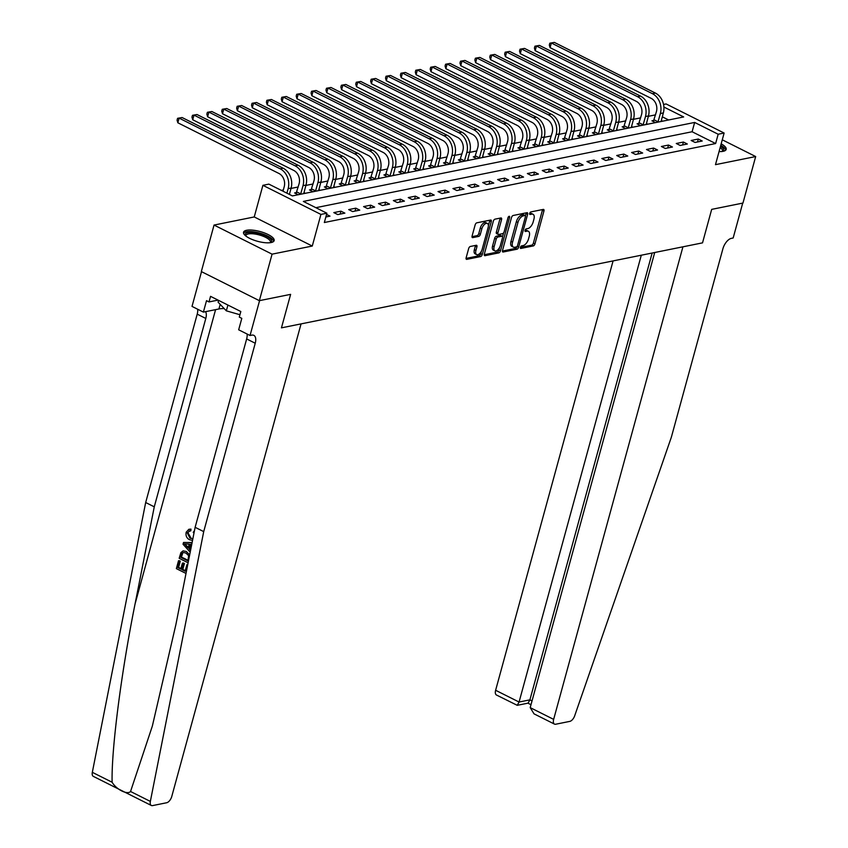 <?xml version="1.0" encoding="UTF-8"?>
<svg xmlns="http://www.w3.org/2000/svg" width="848" height="848" viewBox="0 0 848 848"><rect width="100%" height="100%" fill="white"/><g stroke="black" fill="none" stroke-linecap="round" stroke-linejoin="round"><path stroke-width="1.27" d="M520.396 247.33A1.399 0.71 116.6 0 0 520.587 248.411A1.399 0.71 116.6 0 0 520.863 248.443L533.286 245.931A1.993 1.007 116.6 0 0 534.961 243.874L543.95 211.004A1.993 1.007 116.6 0 0 543.674 209.456A1.993 1.007 116.6 0 0 543.282 209.414L530.859 211.915A1.399 0.71 116.6 0 0 529.693 213.357A1.399 0.71 116.6 0 0 529.883 214.449A1.399 0.71 116.6 0 0 530.159 214.47L531.77 214.152A6.392 3.233 116.6 0 1 533.032 214.279A6.392 3.233 116.6 0 1 533.911 219.24L533.159 221.975A6.392 3.233 116.6 0 1 527.816 228.578L526.216 228.896A1.399 0.71 116.6 0 0 525.039 230.349A1.399 0.71 116.6 0 0 525.23 231.43A1.399 0.71 116.6 0 0 525.516 231.462L527.117 231.133A6.392 3.233 116.6 0 1 528.389 231.271A6.392 3.233 116.6 0 1 529.258 236.221L528.516 238.956A6.392 3.233 116.6 0 1 523.174 245.56L521.562 245.888A1.399 0.71 116.6 0 0 520.396 247.33M271.074 242.56A15.868 5.035 15.3 0 0 274.148 240.609A15.868 5.035 15.3 0 0 264.364 232.914A15.868 5.035 15.3 0 0 246.609 230.285A15.868 5.035 15.3 0 0 243.535 232.235A15.868 5.035 15.3 0 0 253.319 239.931A15.868 5.035 15.3 0 0 271.074 242.56M719.051 151.591A15.868 5.035 15.3 0 0 723.111 151.326A15.868 5.035 15.3 0 0 726.185 149.375A15.868 5.035 15.3 0 0 721.171 143.842M470.343 246.471A1.993 1.007 116.6 0 0 468.668 248.538L466.146 257.76A1.993 1.007 116.6 0 0 466.421 259.308A1.993 1.007 116.6 0 0 466.824 259.35L480.615 256.562A1.993 1.007 116.6 0 0 482.289 254.506L491.278 221.635A1.993 1.007 116.6 0 0 491.003 220.088A1.993 1.007 116.6 0 0 490.61 220.045L476.809 222.823A1.993 1.007 116.6 0 0 475.145 224.89L472.092 236.03A1.993 1.007 116.6 0 0 472.368 237.578A1.993 1.007 116.6 0 0 472.76 237.62L478.664 236.422A1.993 1.007 116.6 0 0 480.339 234.366L481.844 228.843A5.342 2.703 116.6 0 1 487.367 223.437A5.342 2.703 116.6 0 1 488.109 227.582L482.183 249.217A5.342 2.703 116.6 0 1 476.661 254.623A5.342 2.703 116.6 0 1 475.929 250.478L476.915 246.874A1.993 1.007 116.6 0 0 476.64 245.326A1.993 1.007 116.6 0 0 476.247 245.284L470.343 246.471M201.517 271.667L192.019 306.404L203.382 312.106L206.52 300.669L209.021 301.93L210.548 296.344L240.821 311.523L239.295 317.099L241.807 318.36L238.67 329.798L250.043 335.501L259.583 300.616L290.62 294.362L281.451 327.847L702.526 242.857L711.684 209.371L702.526 242.857L682.926 246.821L553.649 719.38A6.106 3.085 116.6 0 0 554.486 724.107A6.106 3.085 116.6 0 0 555.694 724.234L569.814 721.383A6.106 3.085 116.6 0 0 574.7 715.776L671.351 437.229L722.878 248.856A10.165 5.152 -63.4 0 1 731.379 238.352L733.17 237.991L742.71 203.107L711.684 209.371L742.954 203.064L755.674 156.551L715.479 164.66L724.128 133.041L718.171 134.238L715.627 143.545L324.339 222.515L326.883 213.208L320.926 214.417L262.901 185.32L268.858 184.122L292.38 195.909L683.668 116.939L663.899 107.028M151.347 805.473L93.322 776.376A6.106 3.085 -63.4 0 1 92.326 772.327L145.676 502.525L154.272 506.828L135.044 604.052C121.275 672.284 111.258 750.215 112.127 782.248C116.293 789.499 127.401 795.064 130.55 791.491L150.35 801.413A6.106 3.085 116.6 0 0 151.347 805.473A6.106 3.085 116.6 0 0 152.555 805.6L166.674 802.749A6.106 3.085 116.6 0 0 171.773 796.452L301.051 323.894L281.451 327.847L290.62 294.362L259.35 300.669L272.07 254.156L312.276 246.047L320.926 214.417M502.514 250.425A1.993 1.007 116.6 0 0 502.79 251.973A1.993 1.007 116.6 0 0 503.182 252.015L516.973 249.227A1.993 1.007 116.6 0 0 518.647 247.16L527.636 214.29A1.993 1.007 116.6 0 0 527.361 212.742A1.993 1.007 116.6 0 0 526.968 212.7L513.178 215.487A1.993 1.007 116.6 0 0 511.503 217.544L502.514 250.425M498.794 252.895L485.003 255.683A1.993 1.007 116.6 0 1 484.6 255.64A1.993 1.007 116.6 0 1 484.335 254.093L493.324 221.222A1.993 1.007 116.6 0 1 494.988 219.155L500.892 217.968A1.993 1.007 116.6 0 1 501.295 218.01A1.993 1.007 116.6 0 1 501.571 219.558L497.924 232.882A1.993 1.007 116.6 0 0 498.189 234.43A1.993 1.007 116.6 0 0 498.592 234.472L502.504 233.688A1.993 1.007 116.6 0 0 504.178 231.621L507.973 217.745A1.399 0.71 116.6 0 1 509.415 216.325A1.399 0.71 116.6 0 1 509.606 217.417L500.468 250.828A1.993 1.007 116.6 0 1 498.794 252.895L497.225 252.11L484.229 254.729M259.35 300.669L201.326 271.572L214.046 225.059L272.07 254.156M755.674 156.551L722.273 139.803M715.627 143.545L692.106 131.747L315.859 207.686M698.296 139.04L691.152 140.482L695.074 142.453L702.218 141.012L698.296 139.04L697.501 141.955M683.414 142.051L676.259 143.492L680.181 145.453L687.336 144.012L683.414 142.051L682.608 144.966M668.521 145.05L661.376 146.492L665.298 148.464L672.443 147.022L668.521 145.05L667.726 147.965M653.628 148.061L646.483 149.502L650.405 151.463L657.55 150.022L653.628 148.061L652.833 150.976M638.745 151.061L631.601 152.502L635.512 154.474L642.667 153.032L638.745 151.061L637.94 153.976M623.852 154.071L616.708 155.513L620.63 157.474L627.774 156.032L623.852 154.071L623.057 156.986M608.959 157.071L601.815 158.512L605.737 160.484L612.881 159.042L608.959 157.071L608.164 159.986M594.077 160.081L586.933 161.523L590.844 163.484L597.999 162.042L594.077 160.081L593.282 162.996M579.184 163.081L572.04 164.523L575.962 166.494L583.106 165.053L579.184 163.081L578.389 165.996M564.302 166.091L557.147 167.533L561.069 169.494L568.213 168.052L564.302 166.091L563.496 169.006M549.409 169.091L542.264 170.533L546.186 172.504L553.331 171.063L549.409 169.091L548.614 172.006M534.516 172.102L527.371 173.543L531.293 175.504L538.438 174.063L534.516 172.102L533.721 175.017M519.633 175.101L512.478 176.543L516.4 178.515L523.555 177.073L519.633 175.101L518.828 178.016M504.74 178.112L497.596 179.553L501.518 181.514L508.662 180.073L504.74 178.112L503.945 181.027M489.847 181.112L482.703 182.553L486.625 184.525L493.769 183.083L489.847 181.112L489.052 184.027M474.965 184.122L467.81 185.564L471.732 187.525L478.887 186.083L474.965 184.122L474.159 187.037M460.072 187.122L452.927 188.563L456.849 190.535L463.994 189.093L460.072 187.122L459.277 190.037M445.179 190.132L438.034 191.574L441.956 193.535L449.101 192.093L445.179 190.132L444.384 193.047M430.296 193.132L423.152 194.574L427.063 196.545L434.218 195.104L430.296 193.132L429.491 196.047M415.403 196.142L408.259 197.584L412.181 199.545L419.325 198.103L415.403 196.142L414.608 199.057M400.51 199.142L393.366 200.584L397.288 202.555L404.432 201.114L400.51 199.142L399.715 202.057M385.628 202.153L378.484 203.594L382.395 205.555L389.55 204.114L385.628 202.153L384.833 205.068M370.735 205.152L363.591 206.594L367.513 208.566L374.657 207.124L370.735 205.152L369.94 208.067M355.853 208.163L348.698 209.604L352.62 211.565L359.764 210.124L355.853 208.163L355.047 211.078M340.96 211.163L333.815 212.604L337.737 214.576L344.882 213.134L340.96 211.163L340.165 214.078M326.554 214.417L329.989 216.134L325.855 216.971M655.546 114.862L648.349 116.314M640.653 117.861L633.467 119.314M625.771 120.872L618.574 122.324M610.878 123.872L603.691 125.324M595.985 126.882L588.798 128.334M581.103 129.882L573.905 131.334M566.21 132.892L559.023 134.344M551.317 135.892L544.13 137.344M536.434 138.902L529.237 140.355M521.541 141.902L514.354 143.354M506.659 144.913L499.461 146.365M491.766 147.912L484.568 149.365M476.873 150.923L469.686 152.375M461.99 153.923L454.793 155.375M447.097 156.933L439.9 158.385M432.204 159.933L425.018 161.385M417.322 162.943L410.125 164.395M402.429 165.943L395.242 167.395M387.536 168.953L380.349 170.406M372.654 171.953L365.456 173.405M357.761 174.964L350.574 176.416M342.868 177.963L335.681 179.416M327.985 180.974L320.788 182.426M313.092 183.974L305.905 185.426M298.21 186.984L291.012 188.436M283.317 189.984L281.356 190.387M668.627 119.971L662.288 116.801M653.893 120.437L651.942 120.829L655.525 122.621M661.281 120.48L662.67 121.179M639 123.437L637.06 123.829L640.632 125.621M646.388 123.49L647.777 124.179M624.107 126.447L622.167 126.84L625.739 128.631M631.506 126.49L632.894 127.189M609.224 129.447L607.274 129.839L610.857 131.631M616.613 129.5L618.001 130.189M594.331 132.458L592.392 132.85L595.964 134.641M601.72 132.5L603.108 133.2M579.438 135.457L577.499 135.85L581.081 137.641M586.837 135.51L588.226 136.199M564.556 138.468L562.606 138.86L566.188 140.651M571.944 138.51L573.333 139.21M549.663 141.468L547.723 141.86L551.295 143.651M557.051 141.521L558.44 142.21M534.77 144.478L532.83 144.87L536.413 146.662M542.169 144.52L543.557 145.22M519.888 147.478L517.937 147.87L521.52 149.661M527.276 147.531L528.664 148.22M504.995 150.488L503.055 150.88L506.627 152.672M512.393 150.531L513.782 151.23M490.102 153.488L488.162 153.88L491.745 155.672M497.5 153.541L498.889 154.23M475.219 156.498L473.279 156.891L476.852 158.682M482.607 156.541L483.996 157.24M460.326 159.498L458.386 159.89L461.959 161.682M467.725 159.551L469.114 160.24M445.444 162.509L443.493 162.901L447.076 164.692M452.832 162.551L454.221 163.251M430.551 165.508L428.611 165.901L432.183 167.692M437.939 165.561L439.328 166.25M415.658 168.519L413.718 168.911L417.29 170.702M423.057 168.561L424.445 169.261M400.775 171.519L398.825 171.911L402.408 173.702M408.164 171.572L409.552 172.261M385.882 174.529L383.943 174.921L387.515 176.713M393.271 174.571L394.659 175.271M370.989 177.529L369.05 177.921L372.632 179.712M378.388 177.582L379.777 178.271M356.107 180.539L354.157 180.931L357.739 182.723M363.495 180.582L364.884 181.281M341.214 183.539L339.274 183.931L342.846 185.723M348.602 183.592L349.991 184.281M326.321 186.549L324.381 186.942L327.964 188.733M333.72 186.592L335.108 187.291M311.439 189.549L309.488 189.941L313.071 191.733M318.827 189.602L320.215 190.291M296.546 192.56L294.606 192.952L298.178 194.743M303.944 192.602L305.333 193.302M312.276 246.047L254.241 216.95L214.046 225.059M254.241 216.95L262.901 185.32M663.539 104.452L666.093 103.944L724.128 133.041M718.171 134.238L694.65 122.441L303.361 201.421L326.883 213.208M692.106 131.747L694.65 122.441M528.389 231.271L526.82 230.476A6.392 3.233 116.6 0 0 525.548 230.349L527.117 231.133M525.018 230.455L525.548 230.349M533.032 214.279L531.463 213.495A6.392 3.233 116.6 0 0 530.201 213.367L531.77 214.152M529.661 213.473L530.201 213.367M520.365 247.436L531.717 245.146A1.993 1.007 116.6 0 0 533.392 243.09L542.381 210.219A1.993 1.007 116.6 0 0 542.487 209.573M525.453 215.763L526.067 213.505A1.993 1.007 116.6 0 0 526.173 212.859M502.408 251.061L515.414 248.443A1.993 1.007 116.6 0 0 517.057 246.461M516.39 246.927A1.399 0.71 116.6 0 0 517.556 245.485L525.453 216.632A1.399 0.71 116.6 0 0 525.262 215.551A1.399 0.71 116.6 0 0 524.986 215.519L523.29 215.858A6.392 3.233 116.6 0 0 517.948 222.462L512.552 242.178A6.392 3.233 116.6 0 0 513.432 247.139A6.392 3.233 116.6 0 0 514.694 247.266L516.39 246.927M523.884 214.968A1.399 0.71 116.6 0 0 523.693 214.756A1.399 0.71 116.6 0 0 523.417 214.735L524.986 215.519M513.432 247.139L511.863 246.355A6.392 3.233 116.6 0 1 510.984 241.394L516.379 221.678A6.392 3.233 116.6 0 1 521.721 215.074L523.417 214.735M498.189 234.43L496.621 233.645A1.993 1.007 116.6 0 1 496.356 232.098L500.002 218.773A1.993 1.007 116.6 0 0 500.097 218.127M503.617 232.808L502.535 236.751M499.61 247.425L498.9 250.043L500.468 250.828M494.13 246.715A5.342 2.703 116.6 0 0 494.872 250.86A5.342 2.703 116.6 0 0 500.394 245.454L502.472 237.832A1.993 1.007 116.6 0 0 502.196 236.285A1.993 1.007 116.6 0 0 501.804 236.242L497.893 237.037A1.993 1.007 116.6 0 0 496.218 239.094L494.13 246.715L492.571 245.931A5.342 2.703 116.6 0 0 493.303 250.075L494.872 250.86M500.903 235.786A1.993 1.007 116.6 0 0 500.638 235.5A1.993 1.007 116.6 0 0 500.235 235.458L501.804 236.242M492.571 245.931L494.649 238.309A1.993 1.007 116.6 0 1 496.324 236.242L500.235 235.458M497.225 252.11A1.993 1.007 116.6 0 0 498.9 250.043M476.661 254.623L475.092 253.838A5.342 2.703 116.6 0 1 474.361 249.694L475.346 246.09A1.993 1.007 116.6 0 0 475.452 245.443M487.367 223.437L485.798 222.653A5.342 2.703 116.6 0 0 480.286 228.048L481.844 228.843M471.997 236.666L477.106 235.638A1.993 1.007 116.6 0 0 478.77 233.582L480.286 228.048M488.374 225.706L489.709 220.84A1.993 1.007 116.6 0 0 489.815 220.204M466.05 258.407L479.046 255.778A1.993 1.007 116.6 0 0 480.721 253.711L481.41 251.188M653.342 121.518L656.447 111.565A10.165 8.151 -101.4 0 0 651.147 98.336L550.076 47.647L549.313 45.05L549.822 43.195L554.327 42.4L655.398 93.079A15.253 12.232 78.6 0 1 663.348 112.932L661.069 121.497M554.327 42.4L551.348 43.004L652.419 93.683A15.253 12.232 78.6 0 1 660.369 113.537L657.942 122.133M549.822 43.195L551.348 43.004L550.076 47.647M654.179 119.854L658.101 121.826M613.083 260.908L495.624 690.283L519.071 702.038L529.905 699.844L532.035 700.914M641.3 255.216L519.071 702.038L517.248 705.324L528.081 703.13L529.905 699.844L652.144 253.033M654.709 252.513L530.201 707.614L553.649 719.38M517.248 705.324L496.462 695.01A6.106 3.085 -63.4 0 1 495.624 690.283M554.486 724.107L534.017 713.846L530.201 707.614M187.758 564.567A26.489 8.416 15.3 0 0 187.631 564.492L186.92 564.641L187.662 565.012M185.256 570.736A26.489 8.416 15.3 0 0 182.808 569.39L184.419 563.528A26.489 8.416 15.3 0 0 183.327 562.987L182.384 563.178L183.465 563.719L184.419 563.528M180.931 568.478A26.489 8.416 15.3 0 0 178.589 567.45L180.306 561.153A26.489 8.416 15.3 0 0 179.055 560.645L180.306 561.153M186.337 551.486L183.083 550.871L186.337 551.486L189.666 554.889M190.917 537.971L187.938 532.703L187.249 532.841L189.963 538.173L190.917 537.971M190.1 529.29L189.952 531.007L190.842 530.827L190.97 529.11L188.85 529.3L190.97 529.11M130.55 791.491L152.333 726.142L175.896 624.541L195.125 527.308L246.651 338.935A10.165 5.152 116.6 0 0 247.075 334.017M190.705 549.642L190.026 548.826L191.266 544.289M192.114 542.508L183.518 542.476L192.083 542.699M195.125 527.308L203.711 531.611L255.237 343.239A10.165 5.152 116.6 0 0 253.849 335.352A10.165 5.152 116.6 0 0 251.835 335.14L250.043 335.501M145.676 502.525L197.213 314.152A10.165 5.152 116.6 0 0 197.626 309.223M205.566 311.672A10.165 5.152 116.6 0 1 205.799 318.456L154.272 506.828M150.35 801.413L203.711 531.611M203.382 312.106L218.932 308.969A22.885 7.261 -164.7 0 1 224.179 308.577M209.021 301.93L218.053 300.107M193.98 533.074L193.217 532.321L194.436 530.806M189.963 538.173L192.867 538.734M187.249 532.841L189.952 531.007L188.903 531.028M192.528 540.409L189.539 539.741C186.666 538.226 185.542 535.713 186.189 532.215L188.85 529.3M191.754 544.321L190.44 544.246L189.136 549.006L190.535 550.5M190.196 552.239L183.03 544.246L183.518 542.476M185.892 545.54L188.182 547.988L189.221 544.172L184.355 543.907L189.125 547.797M189.136 549.006L190.026 548.826M188.108 562.786L179.182 558.313L180.9 552.599L183.083 550.871M187.938 560.92L188.627 555.641L185.892 553.055L183.338 552.483L182.013 553.278L180.698 557.284L187.938 560.92M188.076 560.422A26.489 8.416 15.3 0 0 181.408 557.147L182.755 553.129L182.013 553.278M180.698 557.284L181.408 557.147M181.313 555.027L182.023 554.878M186.655 570.1L186.03 573.29M183.465 563.719L181.864 569.591L185.118 571.223L186.92 564.641M181.864 569.591L182.808 569.39M179.606 561.291L177.879 567.588L180.772 569.04L182.384 563.178M177.879 567.588L178.589 567.45M185.776 573.333L176.363 568.616L178.515 560.751M638.449 124.529L641.554 114.575A10.165 8.151 -101.4 0 0 636.265 101.336L535.183 50.657L534.42 48.06L534.929 46.195L539.434 45.41L640.516 96.089A15.253 12.232 78.6 0 1 648.455 115.932L646.187 124.508M539.434 45.41L536.455 46.004L637.537 96.683A15.253 12.232 78.6 0 1 645.476 116.536L643.06 125.133M534.929 46.195L536.455 46.004L535.183 50.657M639.286 122.865L643.208 124.826M623.556 127.529L626.672 117.575A10.165 8.151 -101.4 0 0 621.372 104.346L520.29 53.657L519.527 51.06L520.036 49.205L524.541 48.41L625.623 99.089A15.253 12.232 78.6 0 1 633.562 118.943L631.294 127.507M524.541 48.41L521.562 49.014L622.644 99.693A15.253 12.232 78.6 0 1 630.594 119.547L628.167 128.143M520.036 49.205L521.562 49.014L520.29 53.657M624.404 125.864L628.326 127.836M608.673 130.539L611.779 120.586A10.165 8.151 -101.4 0 0 606.479 107.346L505.408 56.668L504.645 54.071L505.154 52.205L509.659 51.421L610.73 102.099A15.253 12.232 78.6 0 1 618.68 121.942L616.401 130.518M509.659 51.421L506.68 52.014L607.751 102.693A15.253 12.232 78.6 0 1 615.701 122.547L613.274 131.143M505.154 52.205L506.68 52.014L505.408 56.668M609.511 128.875L613.433 130.836M593.78 133.539L596.886 123.585A10.165 8.151 -101.4 0 0 591.597 110.357L490.515 59.667L489.752 57.07L490.261 55.215L494.766 54.42L595.847 105.099A15.253 12.232 78.6 0 1 603.787 124.953L601.518 133.518M494.766 54.42L491.787 55.025L592.869 105.703A15.253 12.232 78.6 0 1 600.808 125.557L598.391 134.154M490.261 55.215L491.787 55.025L490.515 59.667M594.618 131.875L598.54 133.846M720.524 146.185A13.727 4.357 -164.7 0 1 722.782 151.389M722.21 151.463A12.709 4.039 15.3 0 0 722.475 150.965A12.709 4.039 15.3 0 0 720.153 147.573M725.718 150.16A15.762 5.003 15.3 0 0 720.758 145.368M245.443 235.702A13.727 4.357 -164.7 0 1 245.242 234.122A13.727 4.357 -164.7 0 1 260.103 233.857A13.727 4.357 -164.7 0 1 271.625 241.701A13.727 4.357 -164.7 0 1 270.745 242.623M270.173 242.698A12.709 4.039 15.3 0 0 270.395 242.348A12.709 4.039 15.3 0 0 270.438 242.199A12.709 4.039 15.3 0 0 259.488 235.013A12.709 4.039 15.3 0 0 245.973 235.341A12.709 4.039 15.3 0 0 245.92 235.49A12.709 4.039 15.3 0 0 245.888 236.062M273.681 241.394A15.762 5.003 15.3 0 0 259.753 233.083A15.762 5.003 15.3 0 0 243.535 233.147M218.593 300.372L218.106 302.185L226.331 310.834L239.942 314.735M227.921 305.047L226.331 310.834M578.887 136.549L582.004 126.596A10.165 8.151 -101.4 0 0 576.704 113.356L475.622 62.678L474.859 60.081L475.368 58.215L479.873 57.431L580.954 108.109A15.253 12.232 78.6 0 1 588.904 127.953L586.625 136.528M479.873 57.431L476.894 58.024L577.976 108.703A15.253 12.232 78.6 0 1 585.926 128.557L583.498 137.153M475.368 58.215L476.894 58.024L475.622 62.678M579.735 134.885L583.657 136.846M564.005 139.549L567.111 129.596A10.165 8.151 -101.4 0 0 561.811 116.367L460.74 65.678L459.976 63.081L460.485 61.226L464.99 60.431L566.061 111.109A15.253 12.232 78.6 0 1 574.011 130.963L571.743 139.528M464.99 60.431L462.012 61.035L563.083 111.713A15.253 12.232 78.6 0 1 571.033 131.567L568.605 140.164M460.485 61.226L462.012 61.035L460.74 65.678M564.842 137.885L568.764 139.856M549.112 142.559L552.218 132.606A10.165 8.151 -101.4 0 0 546.928 119.367L445.847 68.688L445.083 66.091L445.592 64.225L450.097 63.441L551.179 114.12A15.253 12.232 78.6 0 1 559.118 133.963L556.85 142.538M450.097 63.441L447.119 64.035L548.2 114.713A15.253 12.232 78.6 0 1 556.14 134.567L553.723 143.164M445.592 64.225L447.119 64.035L445.847 68.688M549.949 140.895L553.871 142.856M534.219 145.559L537.335 135.606A10.165 8.151 -101.4 0 0 532.035 122.377L430.954 71.688L430.19 69.091L430.699 67.236L435.204 66.441L536.286 117.119A15.253 12.232 78.6 0 1 544.236 136.973L541.957 145.538M435.204 66.441L432.226 67.045L533.307 117.724A15.253 12.232 78.6 0 1 541.257 137.577L538.83 146.174M430.699 67.236L432.226 67.045L430.954 71.688M535.067 143.895L538.989 145.867M519.336 148.57L522.442 138.616A10.165 8.151 -101.4 0 0 517.142 125.377L416.071 74.698L415.308 72.101L415.817 70.236L420.322 69.451L521.393 120.13A15.253 12.232 78.6 0 1 529.343 139.973L527.074 148.548M420.322 69.451L417.343 70.045L518.425 120.723A15.253 12.232 78.6 0 1 526.364 140.577L523.937 149.174M415.817 70.236L417.343 70.045L416.071 74.698M520.174 146.905L524.096 148.866M504.443 151.569L507.56 141.616A10.165 8.151 -101.4 0 0 502.26 128.387L401.178 77.698L400.415 75.101L400.924 73.246L405.429 72.451L506.51 123.13A15.253 12.232 78.6 0 1 514.45 142.983L512.181 151.548M405.429 72.451L402.45 73.055L503.532 123.734A15.253 12.232 78.6 0 1 511.471 143.588L509.054 152.184M400.924 73.246L402.45 73.055L401.178 77.698M505.291 149.905L509.203 151.877M489.55 154.58L492.667 144.626A10.165 8.151 -101.4 0 0 487.367 131.387L386.285 80.708L385.522 78.111L386.031 76.246L390.536 75.461L491.617 126.14A15.253 12.232 78.6 0 1 499.567 145.983L497.288 154.559M390.536 75.461L387.568 76.055L488.639 126.734A15.253 12.232 78.6 0 1 496.589 146.587L494.161 155.184M386.031 76.246L387.568 76.055L386.285 80.708M490.398 152.916L494.32 154.877M474.668 157.58L477.774 147.626A10.165 8.151 -101.4 0 0 472.484 134.397L371.403 83.708L370.64 81.111L371.148 79.256L375.653 78.461L476.735 129.14A15.253 12.232 78.6 0 1 484.674 148.994L482.406 157.558M375.653 78.461L372.675 79.065L473.756 129.744A15.253 12.232 78.6 0 1 481.696 149.598L479.279 158.194M371.148 79.256L372.675 79.065L371.403 83.708M475.505 155.915L479.427 157.887M459.775 160.59L462.891 150.637A10.165 8.151 -101.4 0 0 457.591 137.397L356.51 86.719L355.747 84.122L356.255 82.256L360.76 81.472L461.842 132.15A15.253 12.232 78.6 0 1 469.781 151.993L467.513 160.569M360.76 81.472L357.782 82.065L458.863 132.744A15.253 12.232 78.6 0 1 466.803 152.598L464.386 161.194M356.255 82.256L357.782 82.065L356.51 86.719M460.623 158.926L464.545 160.887M444.893 163.59L447.998 153.636A10.165 8.151 -101.4 0 0 442.698 140.408L341.627 89.718L340.864 87.121L341.373 85.266L345.878 84.471L446.949 135.15A15.253 12.232 78.6 0 1 454.899 155.004L452.62 163.569M345.878 84.471L342.899 85.076L443.97 135.754A15.253 12.232 78.6 0 1 451.92 155.608L449.493 164.205M341.373 85.266L342.899 85.076L341.627 89.718M445.73 161.926L449.652 163.897M430 166.6L433.105 156.647A10.165 8.151 -101.4 0 0 427.816 143.407L326.734 92.729L325.971 90.132L326.48 88.266L330.985 87.482L432.067 138.16A15.253 12.232 78.6 0 1 440.006 158.004L437.738 166.579M330.985 87.482L328.006 88.075L429.088 138.754A15.253 12.232 78.6 0 1 437.027 158.608L434.611 167.204M326.48 88.266L328.006 88.075L326.734 92.729M430.837 164.936L434.759 166.897M415.107 169.6L418.223 159.647A10.165 8.151 -101.4 0 0 412.923 146.418L311.841 95.729L311.078 93.132L311.587 91.277L316.092 90.482L417.174 141.16A15.253 12.232 78.6 0 1 425.113 161.014L422.845 169.579M316.092 90.482L313.113 91.086L414.195 141.764A15.253 12.232 78.6 0 1 422.145 161.618L419.718 170.215M311.587 91.277L313.113 91.086L311.841 95.729M415.955 167.936L419.877 169.907M400.224 172.61L403.33 162.657A10.165 8.151 -101.4 0 0 398.03 149.418L296.959 98.739L296.196 96.142L296.705 94.276L301.21 93.492L402.281 144.171A15.253 12.232 78.6 0 1 410.231 164.024L407.952 172.589M301.21 93.492L298.231 94.086L399.302 144.764A15.253 12.232 78.6 0 1 407.252 164.618L404.825 173.215M296.705 94.276L298.231 94.086L296.959 98.739M401.062 170.946L404.984 172.907M385.331 175.61L388.437 165.657A10.165 8.151 -101.4 0 0 383.148 152.428L282.066 101.739L281.303 99.142L281.812 97.287L286.317 96.492L387.398 147.17A15.253 12.232 78.6 0 1 395.338 167.024L393.069 175.589M286.317 96.492L283.338 97.096L384.42 147.775A15.253 12.232 78.6 0 1 392.359 167.628L389.942 176.225M281.812 97.287L283.338 97.096L282.066 101.739M386.169 173.946L390.091 175.918M370.438 178.621L373.555 168.667A10.165 8.151 -101.4 0 0 368.255 155.428L267.173 104.749L266.41 102.152L266.919 100.287L271.424 99.502L372.505 150.181A15.253 12.232 78.6 0 1 380.455 170.035L378.176 178.599M271.424 99.502L268.445 100.096L369.527 150.774A15.253 12.232 78.6 0 1 377.477 170.628L375.049 179.225M266.919 100.287L268.445 100.096L267.173 104.749M371.286 176.956L375.208 178.917M355.556 181.62L358.662 171.667A10.165 8.151 -101.4 0 0 353.362 158.438L252.291 107.749L251.527 105.152L252.036 103.297L256.541 102.502L357.612 153.181A15.253 12.232 78.6 0 1 365.562 173.034L363.294 181.599M256.541 102.502L253.563 103.106L354.634 153.785A15.253 12.232 78.6 0 1 362.584 173.639L360.156 182.235M252.036 103.297L253.563 103.106L252.291 107.749M356.393 179.956L360.315 181.928M340.663 184.631L343.769 174.677A10.165 8.151 -101.4 0 0 338.479 161.438L237.398 110.759L236.634 108.162L237.143 106.297L241.648 105.512L342.73 156.191A15.253 12.232 78.6 0 1 350.669 176.045L348.401 184.61M241.648 105.512L238.67 106.106L339.751 156.785A15.253 12.232 78.6 0 1 347.691 176.638L345.274 185.235M237.143 106.297L238.67 106.106L237.398 110.759M341.5 182.967L345.422 184.928M325.77 187.631L328.886 177.677A10.165 8.151 -101.4 0 0 323.586 164.448L222.505 113.759L221.741 111.162L222.25 109.307L226.755 108.512L327.837 159.191A15.253 12.232 78.6 0 1 335.787 179.045L333.508 187.609M226.755 108.512L223.777 109.116L324.858 159.795A15.253 12.232 78.6 0 1 332.808 179.649L330.381 188.245M222.25 109.307L223.777 109.116L222.505 113.759M326.618 185.966L330.54 187.938M310.887 190.641L313.993 180.688A10.165 8.151 -101.4 0 0 308.693 167.448L207.622 116.77L206.859 114.173L207.368 112.307L211.873 111.523L312.944 162.201A15.253 12.232 78.6 0 1 320.894 182.055L318.625 190.62M211.873 111.523L208.894 112.116L309.965 162.795A15.253 12.232 78.6 0 1 317.915 182.649L315.488 191.245M207.368 112.307L208.894 112.116L207.622 116.77M311.725 188.977L315.647 190.938M295.994 193.641L299.111 183.687A10.165 8.151 -101.4 0 0 293.811 170.459L192.729 119.769L191.966 117.172L192.475 115.317L196.98 114.522L298.061 165.201A15.253 12.232 78.6 0 1 306.001 185.055L303.732 193.62M196.98 114.522L194.001 115.127L295.083 165.805A15.253 12.232 78.6 0 1 303.022 185.659L300.605 194.256M192.475 115.317L194.001 115.127L192.729 119.769M296.842 191.977L300.754 193.948M282.988 191.203L284.218 186.698A10.165 8.151 -101.4 0 0 278.918 173.458L177.836 122.78L177.073 120.183L177.582 118.317L182.087 117.533L283.168 168.211A15.253 12.232 78.6 0 1 291.118 188.065L289.38 194.404M182.087 117.533L179.119 118.126L280.19 168.805A15.253 12.232 78.6 0 1 288.14 188.659L286.9 193.164M177.582 118.317L179.119 118.126L177.836 122.78M542.381 210.219L543.95 211.004M533.392 243.09L534.961 243.874M531.717 245.146L533.286 245.931M526.067 213.505L527.636 214.29M517.11 246.397L518.647 247.16M515.414 248.443L516.973 249.227M502.514 251.676L503.182 252.015M521.721 215.074L523.29 215.858M516.379 221.678L517.948 222.462M510.984 241.394L512.552 242.178M484.335 255.343L485.003 255.683M500.002 218.773L501.571 219.558M496.356 232.098L497.924 232.882M508.429 216.823L509.606 217.417M496.324 236.242L497.893 237.037M494.649 238.309L496.218 239.094M475.346 246.09L476.915 246.874M474.361 249.694L475.929 250.478M478.77 233.582L480.339 234.366M477.106 235.638L478.664 236.422M472.103 237.281L472.76 237.62M489.709 220.84L491.278 221.635M480.721 253.711L482.289 254.506M479.046 255.778L480.615 256.562M466.156 259.011L466.824 259.35M663.348 112.932L660.369 113.537M655.398 93.079L652.419 93.683M135.044 604.052L215.583 309.647M246.651 338.935L255.237 343.239M205.799 318.456L197.213 314.152M92.326 772.327L112.127 782.248M220.183 304.379L218.932 308.969M648.455 115.932L645.476 116.536M640.516 96.089L637.537 96.683M633.562 118.943L630.594 119.547M625.623 99.089L622.644 99.693M618.68 121.942L615.701 122.547M610.73 102.099L607.751 102.693M603.787 124.953L600.808 125.557M595.847 105.099L592.869 105.703M588.904 127.953L585.926 128.557M580.954 108.109L577.976 108.703M574.011 130.963L571.033 131.567M566.061 111.109L563.083 111.713M559.118 133.963L556.14 134.567M551.179 114.12L548.2 114.713M544.236 136.973L541.257 137.577M536.286 117.119L533.307 117.724M529.343 139.973L526.364 140.577M521.393 120.13L518.425 120.723M514.45 142.983L511.471 143.588M506.51 123.13L503.532 123.734M499.567 145.983L496.589 146.587M491.617 126.14L488.639 126.734M484.674 148.994L481.696 149.598M476.735 129.14L473.756 129.744M469.781 151.993L466.803 152.598M461.842 132.15L458.863 132.744M454.899 155.004L451.92 155.608M446.949 135.15L443.97 135.754M440.006 158.004L437.027 158.608M432.067 138.16L429.088 138.754M425.113 161.014L422.145 161.618M417.174 141.16L414.195 141.764M410.231 164.024L407.252 164.618M402.281 144.171L399.302 144.764M395.338 167.024L392.359 167.628M387.398 147.17L384.42 147.775M380.455 170.035L377.477 170.628M372.505 150.181L369.527 150.774M365.562 173.034L362.584 173.639M357.612 153.181L354.634 153.785M350.669 176.045L347.691 176.638M342.73 156.191L339.751 156.785M335.787 179.045L332.808 179.649M327.837 159.191L324.858 159.795M320.894 182.055L317.915 182.649M312.944 162.201L309.965 162.795M306.001 185.055L303.022 185.659M298.061 165.201L295.083 165.805M291.118 188.065L288.14 188.659M283.168 168.211L280.19 168.805M523.693 214.756L525.262 215.551M500.638 235.5L502.196 236.285M527.922 703.162L530.996 704.709"/></g></svg>
